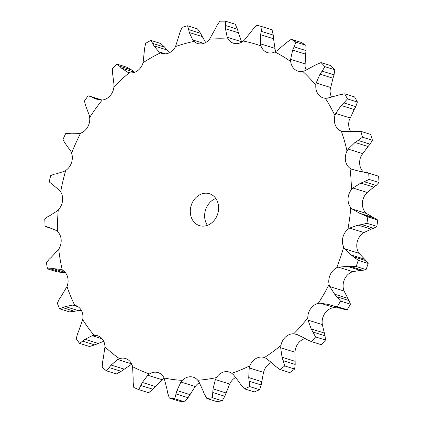 <?xml version="1.0" encoding="UTF-8"?>
<svg xmlns="http://www.w3.org/2000/svg" width="423" height="423" viewBox="0 0 423 423"><rect width="100%" height="100%" fill="white"/><g stroke="black" fill="none" stroke-linecap="round" stroke-linejoin="round"><path stroke-width="0.63" d="M200.597 33.327L197.488 28.896L187.574 25.803L188.669 29.605L200.597 33.327M202.432 36.901L200.423 32.999M188.616 29.314L189.361 32.825M187.574 25.803A191.857 159.614 -72.7 0 0 182.123 27.315L180.092 31.989L175.534 46.567A13.399 11.146 -72.7 0 1 168.782 53.034A13.399 11.146 -72.7 0 1 161.967 53.435A13.399 11.146 -72.7 0 1 160.513 52.843A173.266 144.148 -72.7 0 0 143.08 62.715A13.399 11.146 -72.7 0 1 137.639 70.673A13.399 11.146 -72.7 0 1 129.359 72.719A173.266 144.148 -72.7 0 0 113.94 86.789A13.399 11.146 -72.7 0 1 110.096 95.804A13.399 11.146 -72.7 0 1 102.25 99.981A173.266 144.148 -72.7 0 0 89.676 117.488A13.399 11.146 -72.7 0 1 87.646 127.08A13.399 11.146 -72.7 0 1 80.645 133.16A173.266 144.148 -72.7 0 0 71.603 153.158A13.399 11.146 -72.7 0 1 71.487 162.802A13.399 11.146 -72.7 0 1 65.724 170.458A173.266 144.148 -72.7 0 0 60.69 191.868A13.399 11.146 -72.7 0 1 62.498 201.052A13.399 11.146 -72.7 0 1 58.274 209.871A173.266 144.148 -72.7 0 0 57.528 231.545A13.399 11.146 -72.7 0 1 61.166 239.767A13.399 11.146 -72.7 0 1 58.712 249.274A173.266 144.148 -72.7 0 0 62.287 270.038A13.399 11.146 -72.7 0 1 67.553 276.859A13.399 11.146 -72.7 0 1 67.003 286.54A173.266 144.148 -72.7 0 0 74.707 305.274A13.399 11.146 -72.7 0 1 75.574 305.501A13.399 11.146 -72.7 0 1 81.322 310.329A13.399 11.146 -72.7 0 1 82.702 319.661A173.266 144.148 -72.7 0 0 94.123 335.36A13.399 11.146 -72.7 0 1 97.597 335.762A13.399 11.146 -72.7 0 1 101.726 338.374A13.399 11.146 -72.7 0 1 104.967 346.855A173.266 144.148 -72.7 0 0 119.492 358.667A13.399 11.146 -72.7 0 1 125.594 358.535A13.399 11.146 -72.7 0 1 127.672 359.476A13.399 11.146 -72.7 0 1 132.595 366.651A173.266 144.148 -72.7 0 0 149.435 373.943A13.399 11.146 -72.7 0 1 157.758 372.504A13.399 11.146 -72.7 0 1 158.054 372.594A13.399 11.146 -72.7 0 1 164.098 377.988A173.266 144.148 -72.7 0 0 182.345 380.362A13.399 11.146 -72.7 0 1 190.361 376.756A13.399 11.146 -72.7 0 1 193.237 377.179A13.399 11.146 -72.7 0 1 197.774 380.245A173.266 144.148 -72.7 0 0 216.449 377.58A13.399 11.146 -72.7 0 1 223.719 371.997A13.399 11.146 -72.7 0 1 229.234 372.044A13.399 11.146 -72.7 0 1 231.809 373.308A173.266 144.148 -72.7 0 0 249.903 365.747A13.399 11.146 -72.7 0 1 256.042 358.482A13.399 11.146 -72.7 0 1 264.116 357.461A13.399 11.146 -72.7 0 1 264.375 357.546A173.266 144.148 -72.7 0 0 280.909 345.496A13.399 11.146 -72.7 0 1 285.583 336.951A13.399 11.146 -72.7 0 1 293.705 333.816A173.266 144.148 -72.7 0 0 307.791 317.922A13.399 11.146 -72.7 0 1 310.752 308.557A13.399 11.146 -72.7 0 1 318.228 303.391A173.266 144.148 -72.7 0 0 329.105 284.515A13.399 11.146 -72.7 0 1 330.189 274.828A13.399 11.146 -72.7 0 1 336.613 267.918A173.266 144.148 -72.7 0 0 343.698 247.069A13.399 11.146 -72.7 0 1 342.847 237.589A13.399 11.146 -72.7 0 1 347.875 229.298A173.266 144.148 -72.7 0 0 350.783 207.608A13.399 11.146 -72.7 0 1 348.044 198.847A13.399 11.146 -72.7 0 1 351.407 189.62A173.266 144.148 -72.7 0 0 351.391 188.706A173.266 144.148 -72.7 0 0 349.98 168.259A13.399 11.146 -72.7 0 1 345.501 160.682A13.399 11.146 -72.7 0 1 347.013 151.027A173.266 144.148 -72.7 0 0 341.335 131.146A13.399 11.146 -72.7 0 1 335.354 125.166A13.399 11.146 -72.7 0 1 334.937 115.59A173.266 144.148 -72.7 0 0 325.303 98.258A13.399 11.146 -72.7 0 1 323.146 97.856A13.399 11.146 -72.7 0 1 318.149 94.197A13.399 11.146 -72.7 0 1 315.822 85.229A173.266 144.148 -72.7 0 0 302.762 71.381A13.399 11.146 -72.7 0 1 297.966 71.159A13.399 11.146 -72.7 0 1 294.815 69.457A13.399 11.146 -72.7 0 1 290.707 61.573A173.266 144.148 -72.7 0 0 274.918 51.955A13.399 11.146 -72.7 0 1 267.532 52.616A13.399 11.146 -72.7 0 1 266.606 52.278A13.399 11.146 -72.7 0 1 260.938 45.906A173.266 144.148 -72.7 0 0 243.278 41.036A13.399 11.146 -72.7 0 1 235.051 43.58A13.399 11.146 -72.7 0 1 233.48 43.236A13.399 11.146 -72.7 0 1 228.129 39.064A173.266 144.148 -72.7 0 0 209.544 39.207A13.399 11.146 -72.7 0 1 201.845 43.833A13.399 11.146 -72.7 0 1 197.647 43.511A13.399 11.146 -72.7 0 1 194.041 41.417A173.266 144.148 -72.7 0 0 175.534 46.567M205.678 42.512L202.273 36.579L189.287 32.529L192.735 39.952L194.041 41.417M218.628 207.645A16.714 13.906 -72.7 0 0 209.433 193.713A16.714 13.906 -72.7 0 0 191.18 205.525A16.714 13.906 -72.7 0 0 199.471 225.618A16.714 13.906 -72.7 0 0 218.628 207.645M274.712 48.291L260.409 43.828L260.552 34.707L273.538 38.757L275.278 50.379A13.399 11.146 -72.7 0 0 275.748 51.521M304.92 63.82L290.622 59.357L292.647 50.12L305.633 54.17L305.046 66.051A13.399 11.146 -72.7 0 0 306.152 70.001M330.485 87.45L316.182 82.987L320.026 74.147L333.012 78.197L330.162 89.702A13.399 11.146 -72.7 0 0 331.516 97.079M350.027 117.911L335.725 113.449L341.213 105.491L354.194 109.541L349.276 120.069A13.399 11.146 -72.7 0 0 349.694 129.639A13.399 11.146 -72.7 0 0 350.72 131.606M362.495 153.56L348.192 149.097L355.061 142.461L368.042 146.517L361.353 155.5A13.399 11.146 -72.7 0 0 359.841 165.16A13.399 11.146 -72.7 0 0 363.193 171.791M351.407 189.62L352.914 188.013L360.824 183.069L373.81 187.119L367.212 192.476L365.742 194.099A13.399 11.146 -72.7 0 0 362.384 203.32A13.399 11.146 -72.7 0 0 365.123 212.087L366.487 213.478L352.185 209.015L350.783 207.608M363.928 232.555L349.625 228.092L358.196 225.121L371.177 229.171L363.928 232.555L362.215 233.771A13.399 11.146 -72.7 0 0 357.186 242.067A13.399 11.146 -72.7 0 0 358.038 251.548L359.053 253.308L344.75 248.846L343.698 247.069M352.819 271.645L338.516 267.183L347.315 266.347L360.301 270.403L352.819 271.645L350.953 272.391A13.399 11.146 -72.7 0 0 344.528 279.307A13.399 11.146 -72.7 0 0 343.444 288.988L344.052 291.024L329.755 286.561L329.105 284.515M340.605 308.256L334.482 307.632L332.568 307.87A13.399 11.146 -72.7 0 0 325.091 313.031A13.399 11.146 -72.7 0 0 322.13 322.4L322.305 324.6L308.002 320.137L307.791 317.922M305.131 338.574A13.399 11.146 -72.7 0 0 299.923 341.424A13.399 11.146 -72.7 0 0 295.249 349.969L294.968 352.216L280.666 347.754L280.909 345.496M271.54 362.384A13.399 11.146 -72.7 0 0 270.382 362.96A13.399 11.146 -72.7 0 0 264.243 370.22L263.529 372.388L249.226 367.925L249.903 365.747M235.791 377.379A13.399 11.146 -72.7 0 0 230.789 382.054L229.673 384.031L215.37 379.568L216.449 377.58M199.413 382.725A13.399 11.146 -72.7 0 0 196.684 384.84L195.23 386.511L180.933 382.048L182.345 380.362M164.182 378.167A13.399 11.146 -72.7 0 0 163.775 378.421L162.062 379.701L147.759 375.238L149.435 373.943M215.809 198.477A16.714 13.906 -72.7 0 0 207.434 225.327M215.339 28.812L209.544 39.207M169.39 52.753L166.948 49.935L153.961 45.885L158.921 51.807L160.513 52.843M225.359 21.15L225.528 25.512L237.451 29.235L235.273 24.243L225.359 21.15A191.857 159.614 -72.7 0 0 219.886 21.192L216.914 25.576M217.078 25.253L215.191 29.139M241.686 42.136L238.456 32.788L225.47 28.732L227.188 37.24L228.129 39.064M225.538 25.19L225.475 29.06M150.821 40.402L152.729 43.426L164.658 47.149L160.729 43.495L150.821 40.402A191.857 159.614 -72.7 0 0 145.686 43.31L144.655 48.005L143.08 62.715M152.618 43.183L154.094 46.133M262.133 26.697L272.047 29.79L273.237 35.083L261.308 31.36L262.133 26.697A191.857 159.614 -72.7 0 0 256.935 25.264L253.128 29.108L244.869 39.545L243.278 41.036M134.583 72.296L121.396 68.082L127.556 72.174L129.359 72.719M260.409 43.828L260.938 45.906M261.393 31.032L260.489 35.04M117.076 64.164L119.646 66.231L131.574 69.954L126.99 67.257L117.076 64.164A191.857 159.614 -72.7 0 0 112.534 68.309L112.502 72.751L113.999 84.552L113.94 86.789M119.476 66.051L121.575 68.267M295.92 42.147L305.834 45.24L306.019 50.57L294.096 46.847L295.92 42.147A191.857 159.614 -72.7 0 0 291.273 39.318L286.778 42.39L276.732 50.897L274.918 51.955M99.505 99.844L93.34 97.919L96.238 99.104L102.25 99.981M290.622 59.357L290.707 61.573M294.249 46.525L292.515 50.448M89.676 117.488L89.285 115.357L85.372 104.899L84.457 100.965A191.857 159.614 -72.7 0 1 88.158 95.809L101.531 100.018M90.987 96.682L93.562 98.036M324.896 66.665L334.81 69.758L334.038 74.855L322.109 71.133L324.896 66.665A191.857 159.614 -72.7 0 0 321.052 62.588L316.06 64.714L304.692 70.805L302.762 71.381M71.313 133.795L78.741 133.652L80.645 133.16M316.182 82.987L315.822 85.229M322.326 70.831L319.83 74.453M71.603 153.158L70.784 151.244L64.724 142.72L62.969 139.516A191.857 159.614 -72.7 0 1 65.634 133.631L68.917 133.457M68.685 133.425L71.561 133.832M347.495 98.929L357.409 102.022L355.775 106.622L343.851 102.905L347.495 98.929A191.857 159.614 -72.7 0 0 344.66 93.827L339.389 94.874L327.254 98.199L325.303 98.258M56.497 173.774L63.921 171.447L65.724 170.458M335.725 113.449L334.937 115.59M344.121 102.646L340.954 105.75M60.69 191.868L59.495 190.281L49.227 181.89A191.857 159.614 -72.7 0 1 50.712 175.587L54.012 174.244M53.769 174.297L56.756 173.731M362.506 137.2L372.42 140.293L370.067 144.174L358.138 140.452L362.506 137.2A191.857 159.614 -72.7 0 0 360.83 131.347L343.196 131.606L341.715 131.273M49.697 215.698L56.671 211.299L58.274 209.871M348.192 149.097L347.013 151.027M358.455 140.251L354.76 142.667M51.283 228.367L43.976 225.797A191.857 159.614 -72.7 0 1 44.193 219.415L47.281 216.967M46.932 227.008L49.29 227.505L56.016 230.366L57.528 231.545M47.043 217.099L49.951 215.577M369.11 179.415L379.024 182.509L376.132 185.47L364.208 181.747L369.11 179.415A191.857 159.614 -72.7 0 0 368.692 173.129L360.047 171.426L351.661 169.221L349.98 168.259M51.278 257.306L58.712 249.274M364.552 181.62L360.496 183.201M49.084 259.315L46.44 262.757A191.857 159.614 -72.7 0 0 47.492 268.869L53.224 268.621L60.732 269.388M60.923 269.451L62.287 270.038M48.878 259.521L51.506 257.11M61.15 296.359L67.003 286.54M59.331 299.008L57.322 303.275A191.857 159.614 -72.7 0 0 59.59 308.79L65.348 306.569L72.825 305.083L74.707 305.274M59.162 299.278L61.34 296.1M366.963 223.296L376.877 226.395L373.657 228.298L361.728 224.576L366.963 223.296A191.857 159.614 -72.7 0 0 367.82 216.914L359.783 213.303L352.185 209.015M349.625 228.092L347.875 229.298M362.088 224.523L357.853 225.179M78.091 306.728L72.825 305.083M78.784 330.749L82.702 319.661M77.467 333.906L76.251 338.781A191.857 159.614 -72.7 0 0 79.614 343.402L85.012 339.304L92.209 335.688L94.123 335.36M77.346 334.223L78.927 330.437M356.171 266.485L366.085 269.578L362.76 270.339L350.836 266.617L356.171 266.485A191.857 159.614 -72.7 0 0 358.255 260.346L351.175 254.99L344.75 248.846M338.516 267.183L336.613 267.918M351.196 266.643L346.971 266.326M102.086 338.77L92.209 335.688M103.233 358.625L104.967 346.855M102.514 362.12L102.218 367.365A191.857 159.614 -72.7 0 0 106.49 370.844L111.143 365.065L117.642 359.502L119.492 358.667M102.456 362.474L103.312 358.281M337.316 306.643L347.23 309.736L344.042 309.329L332.113 305.607L337.316 306.643A191.857 159.614 -72.7 0 0 340.52 301.086L334.699 294.244L329.755 286.561M328.528 304.46L320.185 303.169L318.228 303.391M332.457 305.718L328.444 304.428M131.601 363.859L117.642 359.502M133.171 378.479L132.595 366.651M133.123 382.143L133.811 387.484A191.857 159.614 -72.7 0 0 138.765 389.631L142.35 382.455L147.759 375.238M133.129 382.508L133.187 378.114M306.58 339.447L311.423 341.61A191.857 159.614 -72.7 0 0 315.569 336.93L311.233 328.957L308.002 320.137M303.561 337.617L296.682 334.429L293.705 333.816M306.892 339.632L303.265 337.438M166.99 389.245L164.098 377.988M167.64 392.882L169.332 398.054A191.857 159.614 -72.7 0 0 174.704 398.757L176.936 390.54L180.933 382.048M167.714 393.247L166.932 388.885M275.6 366.307L279.878 369.501A191.857 159.614 -72.7 0 0 284.748 365.953L282.051 357.245L280.666 347.754M273.041 363.812L266.12 358.355L264.375 357.546M275.865 366.561L272.793 363.563M202.866 390.339L198.942 381.911L197.774 380.245M204.209 393.765L206.863 398.508A191.857 159.614 -72.7 0 0 212.362 397.726L213.039 388.89L215.37 379.568M204.351 394.114L202.739 390.001M240.856 384.745L244.388 388.816A191.857 159.614 -72.7 0 0 249.718 386.59L248.724 377.586L249.226 367.925M238.863 381.71L233.311 374.577L231.809 373.308M241.062 385.052L238.672 381.409M238.546 33.142L237.345 28.875M167.164 50.21L164.42 46.868M273.559 39.122L273.2 34.712M134.651 72.349L131.283 69.737M305.834 45.24A191.857 159.614 -72.7 0 0 301.187 42.411L291.273 39.318M305.586 54.53L306.051 50.205M101.906 100.008L89.613 96.121M334.81 69.758A191.857 159.614 -72.7 0 0 330.966 65.681L321.052 62.588M332.901 78.53L334.133 74.517M357.409 102.022A191.857 159.614 -72.7 0 0 354.574 96.92L344.66 93.827M354.03 109.832L355.928 106.332M372.42 140.293A191.857 159.614 -72.7 0 0 370.744 134.44L360.83 131.347M367.83 146.744L370.257 143.936M367.487 172.716L378.606 176.222A191.857 159.614 -72.7 0 1 379.024 182.509M373.567 187.283L376.359 185.306M65.459 272.703L57.406 271.963L47.492 268.869M81.306 310.302L69.504 311.883L59.59 308.79M366.487 213.478L377.734 220.008A191.857 159.614 -72.7 0 1 376.877 226.395M370.923 229.255L373.895 228.209M103.698 341.287L94.689 344.898L89.528 346.495L79.614 343.402M359.053 253.308L366.043 260.679L368.169 263.439A191.857 159.614 -72.7 0 1 366.085 269.578M360.042 270.403L362.997 270.329M131.727 364.124L121.174 371.315L116.404 373.937L106.49 370.844M344.052 291.024L349.086 300.584L350.434 304.179A191.857 159.614 -72.7 0 1 347.23 309.736M162.062 379.701L152.851 389.239L148.679 392.724L138.765 389.631M322.305 324.6L325.033 335.804L325.483 340.023A191.857 159.614 -72.7 0 1 321.337 344.703L311.423 341.61M195.23 386.511L188.024 397.705L184.618 401.85A191.857 159.614 -72.7 0 1 179.246 401.152L169.332 398.054M294.968 352.216L295.191 364.446L294.662 369.046A191.857 159.614 -72.7 0 1 289.792 372.6L279.878 369.501M229.673 384.031L224.787 396.256L222.276 400.819A191.857 159.614 -72.7 0 1 216.777 401.601L206.863 398.508M263.529 372.388L261.165 384.967L259.632 389.683A191.857 159.614 -72.7 0 1 254.302 391.91L244.388 388.816M368.692 173.129L378.606 176.222M65.168 272.349L53.224 268.621M62.667 272.655L50.744 268.933M372.763 217.353L359.783 213.303M78.334 310.619L65.348 306.569M74.834 311.407L62.905 307.685M367.82 216.914L377.734 220.008M375 218.247L363.077 214.524M364.161 259.04L351.175 254.99M97.993 343.36L85.012 339.304M94.689 344.898L82.76 341.176M358.255 260.346L368.169 263.439M366.043 260.679L354.12 256.957M347.68 298.3L334.699 294.244M124.129 369.115L111.143 365.065M121.174 371.315L109.245 367.592M340.52 301.086L350.434 304.179M349.086 300.584L337.157 296.861M324.219 333.007L311.233 328.957M155.331 386.506L142.35 382.455M152.851 389.239L140.928 385.522M315.569 336.93L325.483 340.023M325.033 335.804L313.105 332.081M295.037 361.295L282.051 357.245M174.704 398.757L184.618 401.85M189.916 394.596L176.936 390.54M188.024 397.705L176.095 393.982M284.748 365.953L294.662 369.046M295.191 364.446L283.262 360.724M261.705 381.641L248.724 377.586M212.362 397.726L222.276 400.819M226.025 392.941L213.039 388.89M224.787 396.256L212.859 392.533M249.718 386.59L259.632 389.683M261.165 384.967L249.237 381.245M203.733 43.384L192.735 39.952M165.419 53.837L158.921 51.807M241.485 41.703L227.188 37.24M129.211 72.693L127.556 72.174M367.212 192.476L352.914 188.013M334.482 307.632L320.185 303.169M297.755 334.789L295.608 334.117M46.07 226.786L51.68 228.536"/></g></svg>
